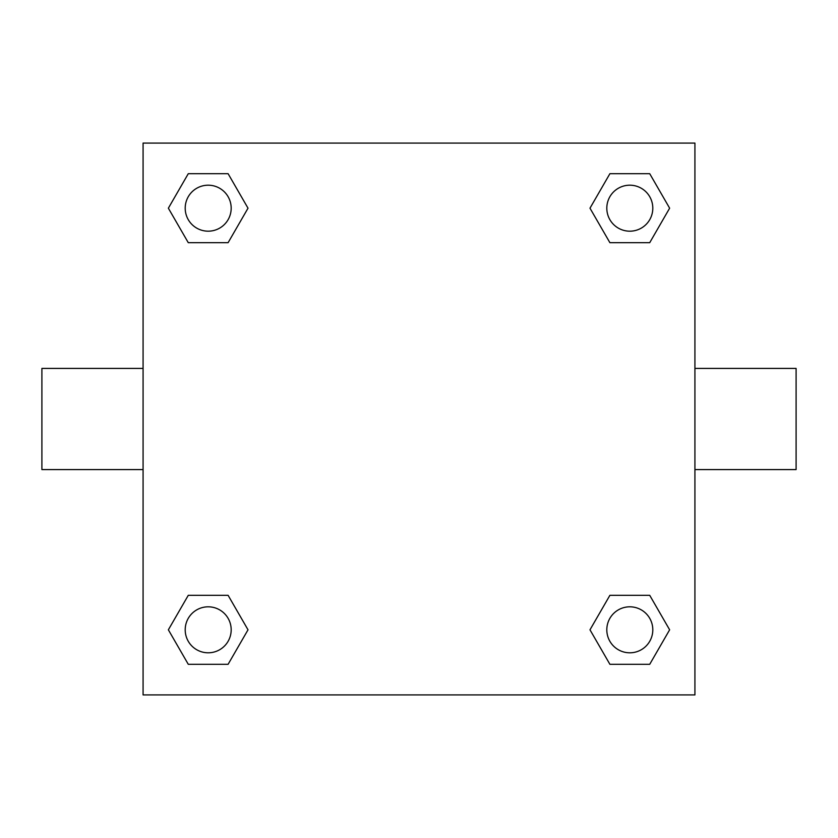 <?xml version="1.0" encoding="UTF-8"?>
<svg xmlns="http://www.w3.org/2000/svg" width="838" height="838" viewBox="0 0 838 838"><rect width="100%" height="100%" fill="white"/><g stroke="black" fill="none" stroke-linecap="round" stroke-linejoin="round"><path stroke-width="1.26" d="M694.922 368.416L796.1 368.416L796.1 469.584L694.922 469.584M143.078 469.584L41.9 469.584L41.9 368.416L143.078 368.416M143.078 143.078L694.922 143.078L694.922 694.922L143.078 694.922L143.078 143.078M188.278 595.315L228.104 595.315L248.017 629.809L228.104 664.304L188.278 664.304L168.365 629.809L188.278 595.315L228.104 595.315L188.278 595.315M609.896 173.696L649.722 173.696L669.635 208.191L649.722 242.685L609.896 242.685L589.983 208.191L609.896 173.696L649.722 173.696L609.896 173.696M188.278 173.696L228.104 173.696L248.017 208.191L228.104 242.685L188.278 242.685L168.365 208.191L188.278 173.696L228.104 173.696L188.278 173.696M609.896 595.315L649.722 595.315L669.635 629.809L649.722 664.304L609.896 664.304L589.983 629.809L609.896 595.315L649.722 595.315L609.896 595.315M649.722 664.304L609.896 664.304L649.722 664.304M652.802 629.809A22.993 22.993 0 0 0 618.308 609.896A22.993 22.993 0 0 0 618.308 649.722A22.993 22.993 0 0 0 652.802 629.809M228.104 664.304L188.278 664.304L228.104 664.304M231.183 629.809A22.993 22.993 0 0 0 196.7 609.896A22.993 22.993 0 0 0 196.7 649.722A22.993 22.993 0 0 0 231.183 629.809M649.722 242.685L609.896 242.685L649.722 242.685M652.802 208.191A22.993 22.993 0 0 0 618.308 188.278A22.993 22.993 0 0 0 618.308 228.104A22.993 22.993 0 0 0 652.802 208.191M228.104 242.685L188.278 242.685L228.104 242.685M231.183 208.191A22.993 22.993 0 0 0 196.7 188.278A22.993 22.993 0 0 0 196.7 228.104A22.993 22.993 0 0 0 231.183 208.191"/></g></svg>
